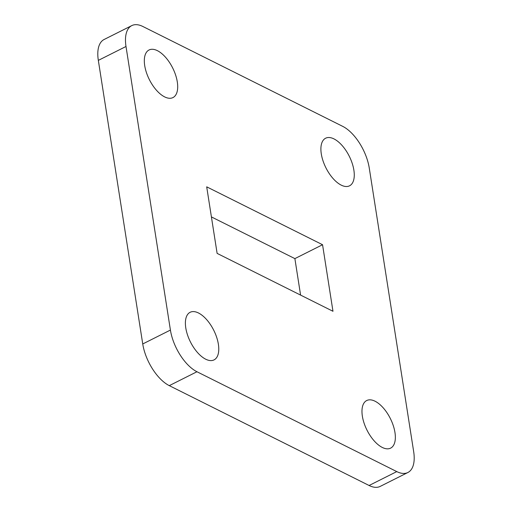 <?xml version="1.0" encoding="UTF-8"?>
<svg xmlns="http://www.w3.org/2000/svg" width="512" height="512" viewBox="0 0 512 512"><rect width="100%" height="100%" fill="white"/><g stroke="black" fill="none" stroke-linecap="round" stroke-linejoin="round"><path stroke-width="0.77" d="M131.795 25.6A35.507 17.376 63.3 0 1 142.899 26.509L342.714 126.362A35.507 17.376 63.3 0 1 369.261 168.038L413.67 451.622A35.507 17.376 63.3 0 1 407.885 472.506L380.205 486.4A35.507 17.376 -116.7 0 1 369.101 485.491L169.286 385.638A35.507 17.376 -116.7 0 1 142.739 343.962L98.33 60.378A35.507 17.376 -116.7 0 1 104.115 39.494L131.795 25.6A35.507 17.376 63.3 0 0 126.003 46.483L98.33 60.378M142.739 343.962L170.413 330.067L126.003 46.483M369.101 485.491L396.781 471.597L196.96 371.744L169.286 385.638M322.554 244.723L332.973 311.277L217.12 253.382L206.701 186.835L322.554 244.723L294.88 258.618L300.589 295.091M177.299 81.914A26.63 13.03 -116.7 0 1 172.96 97.581A26.63 13.03 -116.7 0 1 149.363 79.622A26.63 13.03 -116.7 0 1 149.062 49.978A26.63 13.03 -116.7 0 1 165.574 57.312A26.63 13.03 -116.7 0 1 177.299 81.914M353.875 170.15A26.63 13.03 -116.7 0 1 349.536 185.818A26.63 13.03 -116.7 0 1 325.939 167.859A26.63 13.03 -116.7 0 1 325.638 138.214A26.63 13.03 -116.7 0 1 342.15 145.549A26.63 13.03 -116.7 0 1 353.875 170.15M394.957 432.467A26.63 13.03 -116.7 0 1 390.618 448.134A26.63 13.03 -116.7 0 1 367.014 430.176A26.63 13.03 -116.7 0 1 366.72 400.531A26.63 13.03 -116.7 0 1 383.232 407.866A26.63 13.03 -116.7 0 1 394.957 432.467M218.374 344.23A26.63 13.03 -116.7 0 1 214.035 359.898A26.63 13.03 -116.7 0 1 190.438 341.939A26.63 13.03 -116.7 0 1 190.138 312.288A26.63 13.03 -116.7 0 1 206.65 319.629A26.63 13.03 -116.7 0 1 218.374 344.23M170.413 330.067A35.507 17.376 63.3 0 0 196.96 371.744M396.781 471.597A35.507 17.376 63.3 0 0 407.885 472.506M211.411 216.909L294.88 258.618"/></g></svg>
